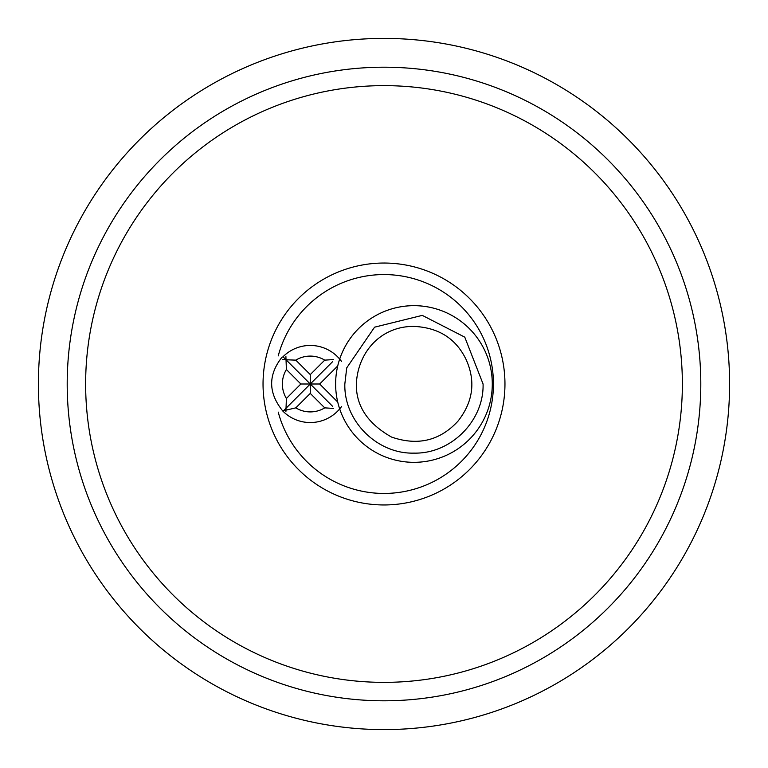 <?xml version="1.0" encoding="UTF-8"?>
<svg xmlns="http://www.w3.org/2000/svg" width="768" height="768" viewBox="0 0 768 768"><rect width="100%" height="100%" fill="white"/><g stroke="black" fill="none" stroke-linecap="round" stroke-linejoin="round"><path stroke-width="1.15" d="M356.352 384C357.706 352.512 380.525 326.141 413.952 326.4C438.605 327.581 455.971 338.602 466.061 359.453C475.901 381.254 473.194 401.837 457.92 421.219C439.862 440.784 417.744 446.064 391.546 437.069C367.728 423.6 355.997 405.917 356.352 384M332.621 406.349L310.272 384L319.68 384L337.325 401.645M344.832 384L346.733 367.862L374.573 327.178L422.285 315.379L464.774 337.152L483.072 384C484.099 420.528 451.258 454.051 413.952 453.12C377.424 454.128 343.882 421.315 344.832 384M337.776 402.25A78.336 78.336 0 0 1 458.333 319.45A78.336 78.336 0 0 1 458.304 448.57A78.336 78.336 0 0 1 337.776 402.25A78.336 78.336 0 0 0 458.304 448.57A78.336 78.336 0 0 0 458.333 319.45A78.336 78.336 0 0 0 337.776 365.712M337.334 366.346L319.68 384M283.046 356.774L310.272 384L332.63 361.642M384 38.4A345.6 345.6 0 0 1 683.299 556.8A345.6 345.6 0 0 1 84.701 556.8A345.6 345.6 0 0 1 384 38.4M700.8 384A316.8 316.8 0 0 1 225.6 658.358A316.8 316.8 0 0 1 225.6 109.642A316.8 316.8 0 0 1 700.8 384A316.8 316.8 0 0 1 225.6 658.358A316.8 316.8 0 0 1 225.6 109.642A316.8 316.8 0 0 1 700.8 384M282.058 357.12C267.974 374.976 268.195 392.909 282.71 410.899L295.805 407.866A27.907 27.907 0 0 0 324.739 407.866L310.272 393.408L295.805 407.866M285.888 411.744L286.406 398.467A27.907 27.907 0 0 1 286.406 369.533L285.888 356.266M286.406 398.467L300.864 384L286.406 369.533M282.278 359.626L295.805 360.134L310.272 374.592L310.272 384L300.864 384M310.272 393.408L310.272 384L283.046 411.226M504.96 384A120.96 120.96 0 0 1 323.52 488.755A120.96 120.96 0 0 1 323.52 279.245A120.96 120.96 0 0 1 504.96 384A120.96 120.96 0 0 1 323.52 488.755A120.96 120.96 0 0 1 323.52 279.245A120.96 120.96 0 0 1 504.96 384M295.805 360.134A27.907 27.907 0 0 1 324.739 360.134L333.61 359.568M310.272 374.592L324.739 360.134M282.691 410.928A38.554 38.554 0 0 0 341.674 406.358M341.645 361.594A38.554 38.554 0 0 0 282.682 357.072M333.61 408.432L324.739 407.866M682.368 384A298.368 298.368 0 0 0 234.816 125.606A298.368 298.368 0 0 0 234.816 642.394A298.368 298.368 0 0 0 682.368 384M278.227 412.099A109.44 109.44 0 0 0 493.44 384A109.44 109.44 0 0 0 278.227 355.91"/></g></svg>
